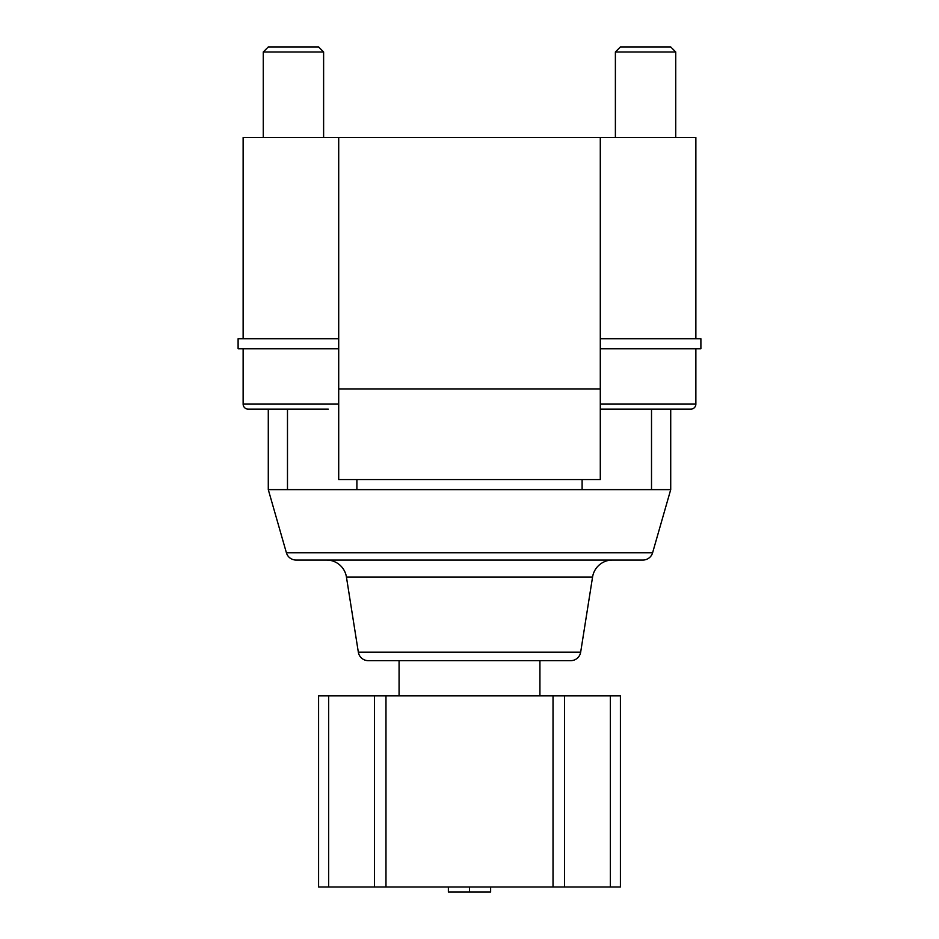 <?xml version="1.0" encoding="UTF-8"?>
<svg xmlns="http://www.w3.org/2000/svg" width="939" height="939" viewBox="0 0 939 939"><rect width="100%" height="100%" fill="white"/><g stroke="black" fill="none" stroke-linecap="round" stroke-linejoin="round"><path stroke-width="1.41" d="M338.709 348.768L238.107 348.768L238.107 338.709L338.709 338.709M243.131 338.709L243.131 137.493L695.869 137.493L695.869 338.709L700.893 338.709L700.893 348.768L600.291 348.768M338.709 389.016L600.291 389.016L600.291 479.559L338.709 479.559L338.709 137.493M287.487 409.134L287.487 489.618L356.89 489.618L356.89 479.559M582.11 479.559L582.11 489.618L356.89 489.618M287.487 489.618L268.284 489.618L268.284 409.134M582.11 489.618L670.716 489.618L670.716 409.134M651.513 409.134L651.513 489.618M600.291 338.709L695.869 338.709M600.291 389.016L600.291 137.493M338.709 404.11L243.131 404.11A5.035 5.035 0 0 0 248.166 409.134L258.589 409.134M600.291 404.11L695.869 404.11A5.035 5.035 0 0 1 690.834 409.134L662.993 409.134M263.26 51.985L268.284 46.95L318.591 46.95L323.615 51.985L263.26 51.985L263.26 137.493M615.385 51.985L620.409 46.95L670.716 46.95L675.74 51.985L615.385 51.985L615.385 137.493M690.834 409.134L600.291 409.134M628.132 409.134L610.714 409.134M286.395 552.754A10.059 10.059 0 0 0 296.067 560.043L642.933 560.043A10.059 10.059 0 0 0 652.605 552.754L286.395 552.754L268.284 489.618M358.334 652.171L580.666 652.171A10.059 10.059 0 0 1 570.736 660.657L368.264 660.657A10.059 10.059 0 0 1 358.334 652.171L346.432 577.016A20.118 20.118 0 0 0 326.561 560.043M612.439 560.043A20.118 20.118 0 0 0 592.568 577.016L346.432 577.016M610.35 695.869L620.409 695.869L620.409 887.015L318.591 887.015L318.591 695.869L610.35 695.869L610.35 887.015M328.65 887.015L328.65 695.869M490.628 887.015L490.628 892.05L448.373 892.05L448.373 887.015M469.5 892.05L469.5 887.015M328.286 409.134L248.166 409.134M374.461 695.869L374.461 887.015M385.976 887.015L385.976 695.869M553.024 887.015L553.024 695.869M564.539 887.015L564.539 695.869M652.605 552.754L670.716 489.618M323.615 51.985L323.615 137.493M675.74 51.985L675.74 137.493M695.869 348.768L695.869 404.11M580.666 652.171L592.568 577.016M399.075 695.869L399.075 660.657M539.925 695.869L539.925 660.657M243.131 348.768L243.131 404.11"/></g></svg>
